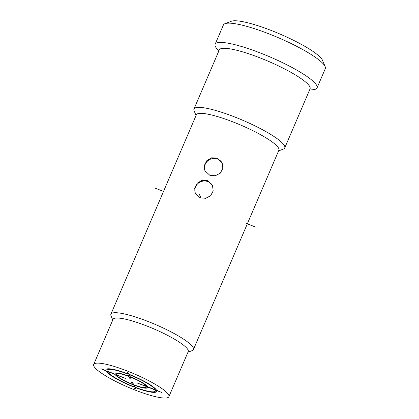 <?xml version="1.0" encoding="UTF-8"?>
<svg xmlns="http://www.w3.org/2000/svg" width="419" height="419" viewBox="0 0 419 419"><rect width="100%" height="100%" fill="white"/><g stroke="black" fill="none" stroke-linecap="round" stroke-linejoin="round"><path stroke-width="0.63" d="M168.737 395.086A40.905 7.343 23.2 0 1 168.894 396.699A40.905 7.343 23.2 0 1 132.09 388.874A40.905 7.343 23.2 0 1 93.856 366.091A40.905 7.343 -156.8 0 1 93.699 364.472A40.905 7.343 -156.8 0 1 130.503 372.297A40.905 7.343 -156.8 0 1 168.737 395.086M93.699 364.472L113.03 319.372A40.905 7.343 23.2 0 1 149.834 327.197A40.905 7.343 23.2 0 1 188.068 349.98A40.905 7.343 23.2 0 1 188.225 351.599L168.894 396.699M112.763 319.99L111.025 315.837A44.896 8.055 23.2 0 1 110.909 314.187A44.896 8.055 23.2 0 1 151.306 322.777A44.896 8.055 23.2 0 1 193.269 347.786A44.896 8.055 23.2 0 1 193.437 349.561A44.896 8.055 23.2 0 1 192.164 350.614L187.958 352.217M110.909 314.187L196.354 114.827A44.896 8.055 -156.8 0 1 236.751 123.416A44.896 8.055 -156.8 0 1 278.714 148.426A44.896 8.055 23.2 0 1 278.886 150.201L193.437 349.561M207.489 180.673L202.026 180.343L197.181 183.187L194.657 188.047L195.254 193.306L200.146 197.815L205.677 198.297L210.642 195.715L213.187 190.902L212.485 185.408L207.489 180.673M217.157 158.12L222.149 162.855L222.85 168.349L220.305 173.162L215.34 175.744L209.809 175.262L204.917 170.753L204.325 165.495L206.85 160.639L211.689 157.79L217.157 158.12M193.971 109.003L219.294 49.913A49.384 8.862 -156.8 0 1 263.729 59.362A49.384 8.862 -156.8 0 1 309.887 86.869A49.384 8.862 23.2 0 1 310.076 88.823L284.752 147.907A49.384 8.862 23.2 0 0 284.564 145.953A49.384 8.862 -156.8 0 0 238.406 118.446A49.384 8.862 -156.8 0 0 193.971 109.003A49.384 8.862 -156.8 0 0 194.097 110.815L196.066 115.508M284.752 147.907A49.384 8.862 23.2 0 1 283.354 149.07L278.593 150.882M325.16 66.616L322.52 60.326A50.442 9.056 23.2 0 0 322.457 60.184A50.442 9.056 -156.8 0 0 279.573 33.866A50.442 9.056 -156.8 0 0 231.346 21.249L224.972 23.679A55.434 9.951 -156.8 0 1 277.965 37.542A55.434 9.951 -156.8 0 1 325.092 66.459A55.434 9.951 23.2 0 1 325.16 66.616A55.434 9.951 23.2 0 1 325.301 68.653L317.042 87.922A55.434 9.951 23.2 0 0 316.832 85.727A55.434 9.951 -156.8 0 0 265.018 54.852A55.434 9.951 -156.8 0 0 215.141 44.246A55.434 9.951 -156.8 0 0 215.35 46.441A55.434 9.951 23.2 0 0 216.361 48.059L218.749 51.181M317.042 87.922A55.434 9.951 23.2 0 1 313.438 89.666L309.531 90.09M224.972 23.679A55.434 9.951 -156.8 0 0 223.4 24.978L215.141 44.246M212.669 185.837A9.48 9.145 -24.6 0 0 207.924 181.626A9.48 9.145 -24.6 0 0 197.71 183.747A9.48 9.145 -24.6 0 0 195.453 193.714M222.332 163.284A9.48 9.145 -24.6 0 0 217.592 159.073A9.48 9.145 -24.6 0 0 207.374 161.195A9.48 9.145 -24.6 0 0 205.116 171.162M256.166 227.271L246.524 223.537M163.536 191.404L154.69 187.979M201.073 198.119L199.376 194.411M135.515 388.717L134.918 387.413A27.654 4.965 -156.8 0 0 156.675 390.539L161.697 392.483L156.533 390.23A27.654 4.965 -156.8 0 0 128.848 374.219L128.245 372.91L127.057 372.449L127.659 373.758A27.654 4.965 -156.8 0 0 105.918 370.632L100.895 368.689L106.059 370.941A27.659 4.965 -156.8 0 0 133.729 386.952L134.331 388.261L135.515 388.717M134.777 387.098L133.839 385.056A17.776 3.19 -156.8 0 0 147.629 387.036L155.465 390.073A26.339 4.729 -156.8 0 1 134.777 387.098M132.65 384.595L133.588 386.637A26.339 4.729 -156.8 0 1 107.264 371.407L115.105 374.445A17.781 3.19 -156.8 0 0 132.65 384.595M133.698 384.742L132.619 382.385L131.43 381.929L132.509 384.281A16.461 2.954 -156.8 0 1 116.309 374.911L125.349 378.409L116.168 374.602A16.461 2.954 -156.8 0 1 128.895 376.435L129.984 378.792L131.173 379.253L130.084 376.891A16.461 2.954 -156.8 0 1 146.278 386.26L137.38 383.071L146.425 386.569A16.461 2.954 -156.8 0 1 133.698 384.742M155.323 389.759L147.488 386.727A17.776 3.19 -156.8 0 0 129.937 376.576L128.994 374.534A26.339 4.729 -156.8 0 1 155.323 389.759M127.805 374.073L128.753 376.121A17.776 3.19 -156.8 0 0 114.963 374.136L107.123 371.098A26.339 4.729 -156.8 0 1 127.805 374.073"/></g></svg>
